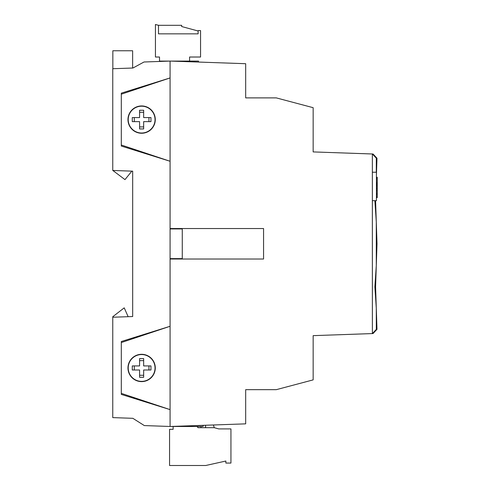 <?xml version="1.0" encoding="UTF-8"?>
<svg xmlns="http://www.w3.org/2000/svg" width="490" height="490" viewBox="0 0 490 490"><rect width="100%" height="100%" fill="white"/><g stroke="black" fill="none" stroke-linecap="round" stroke-linejoin="round"><path stroke-width="0.73" d="M131.859 171.139L124.975 179.61L112.841 170.471M112.841 68.723L112.841 50.764L132.637 50.764L132.637 68.03M121.459 170.771L122.721 170.814M198.53 62.065L198.53 61.085L170.496 61.085M189.587 61.085L189.587 57.018L200.563 57.018L200.563 30.594L198.119 30.594L198.119 33.847L158.49 33.847L158.49 25.29L155.44 24.5L155.44 57.018L159.507 57.018L159.507 61.085L170.073 61.085L144.023 61.991L132.943 68.018L112.761 68.723L112.761 170.471L132.68 171.163L132.68 316.534L112.761 317.232L112.761 417.615L132.845 418.313L144.329 425.577L170.073 426.478L170.073 409.622L121.3 394.401L121.3 393.366L170.073 409.622L170.073 426.49L170.079 259.02L263.565 259.02L263.565 228.536L170.079 228.536L170.073 61.085M158.49 33.847L158.49 25.315L181.661 25.315L181.661 26.534L198.119 31.005L198.119 33.847L158.49 33.847M170.079 258.616L182.268 258.616L182.268 228.94L170.079 228.94L170.073 326.291L121.3 341.518L121.3 393.366M170.079 228.94L170.073 161.265L121.3 146.044L121.3 94.196L170.073 77.934L121.3 93.161L121.3 94.196M178.005 228.536L178.005 228.94M128.147 316.693L124.221 307.855L112.761 316.742L112.761 317.232M178.005 258.616L178.005 259.02M132.68 303.328L132.68 316.534L132.68 303.328M138.737 64.87L132.943 68.018M203.356 425.326L203.001 426.478L170.428 426.478M196.9 426.478L198.119 427.697L214.277 427.697L218.748 428.915L230.943 428.915L230.943 463.062L225.865 463.062L225.865 461.029L205.745 465.5L169.565 465.5L169.565 429.326L173.123 429.326L173.123 426.478M200.967 426.478L200.967 427.697M214.277 427.697L213.377 424.977L214.277 427.697M205.445 425.253L205.629 426.784A0.815 0.815 0 0 1 204.826 427.697M205.745 465.5L225.865 461.029M155.036 119.603A13.414 13.414 0 0 1 141.622 133.017A13.414 13.414 0 0 1 128.209 119.603A13.414 13.414 0 0 1 141.622 106.189A13.414 13.414 0 0 1 155.036 119.603M143.656 128.95L143.656 121.63L150.969 121.63L150.969 117.569L143.656 117.569L143.656 110.25L139.589 110.25L139.589 117.569L132.276 117.569L132.276 121.63L139.589 121.63L139.589 128.95L143.656 128.95M134.303 117.569L134.303 121.63M139.589 126.916L143.656 126.916M148.942 121.63L148.942 117.569M143.656 112.284L139.589 112.284M155.036 367.959A13.414 13.414 0 0 0 141.622 354.546A13.414 13.414 0 0 0 128.209 367.959A13.414 13.414 0 0 0 141.622 381.373A13.414 13.414 0 0 0 155.036 367.959M143.656 358.607L143.656 365.926L150.969 365.926L150.969 369.993L143.656 369.993L143.656 377.306L139.589 377.306L139.589 369.993L132.276 369.993L132.276 365.926L139.589 365.926L139.589 358.607L143.656 358.607M143.656 375.273L139.589 375.273M148.942 365.926L148.942 369.993M139.589 360.64L143.656 360.64M134.303 369.993L134.303 365.926M376.283 221.995L374.899 200.68L375.579 200.68L377.006 243.781L376.283 265.568L376.283 221.995L375.579 200.68L377.006 243.781L375.579 286.877L376.283 308.186L376.314 329.372L372.376 333.574L372.357 200.68L376.424 200.68L376.424 172.229L372.357 172.229L372.357 153.983L373.049 154.007L376.982 158.209L376.424 175.065M372.357 200.68L372.357 172.229L372.357 200.68M376.424 184.889L377.239 184.889L377.239 185.477L376.424 185.477M376.424 185.667L377.239 185.667L376.424 185.759M377.239 185.477L377.239 186.047M376.424 185.906L377.239 185.906L376.424 185.912M377.239 185.863L377.239 197.599L376.424 197.605L377.239 197.642M377.239 186.978L376.424 186.978M377.239 188.221L376.424 188.221M377.239 197.635L376.424 197.635M377.239 184.889L377.239 182.77L376.424 182.77M377.239 184.473L376.424 184.473M377.239 183.174L376.424 183.174M377.239 182.77L377.239 182.256M376.424 177.619L377.239 177.619L377.239 182.66L376.424 182.66M377.239 177.619L377.239 177.282L376.424 177.282M377.239 184.185L376.424 184.185M377.239 183.376L376.424 183.376M377.239 184.51L376.424 184.51M170.079 228.536L170.073 161.265L121.3 145.003M170.079 61.066L245.68 63.706L245.68 97.89L276.293 97.89L313.153 107.684L313.153 151.918L372.357 153.983L376.314 158.184L376.982 158.209L376.424 172.229M376.283 308.186L374.899 286.877L376.283 265.568L375.579 286.877L376.982 329.347L376.314 329.372M374.899 286.877L375.579 286.877L376.982 329.347L373.049 333.549L313.153 335.644L313.153 379.879L276.293 389.666L245.68 389.666L245.68 423.85L170.079 426.49M121.3 342.553L170.073 326.291L170.079 259.02M376.283 172.229L376.314 158.184M376.357 243.781L377.006 243.781M141.622 381.618A13.659 13.659 0 0 1 127.963 367.959A13.659 13.659 0 0 1 141.622 354.301A13.659 13.659 0 0 1 155.281 367.959A13.659 13.659 0 0 1 141.622 381.618M141.622 133.256A13.659 13.659 0 0 0 153.45 112.774A13.659 13.659 0 0 0 129.795 112.774A13.659 13.659 0 0 0 141.622 133.256M376.982 329.347L373.049 333.549M376.982 158.209L373.049 154.007M377.239 189.054L376.424 189.054M377.239 190.426L376.424 190.426M377.239 193.519L376.424 193.519M377.239 194.524L376.424 194.524M377.239 196.857L376.424 196.857M377.239 197.574L376.424 197.574M377.239 178.697L376.424 178.697M376.424 185.698L377.239 185.698"/></g></svg>
